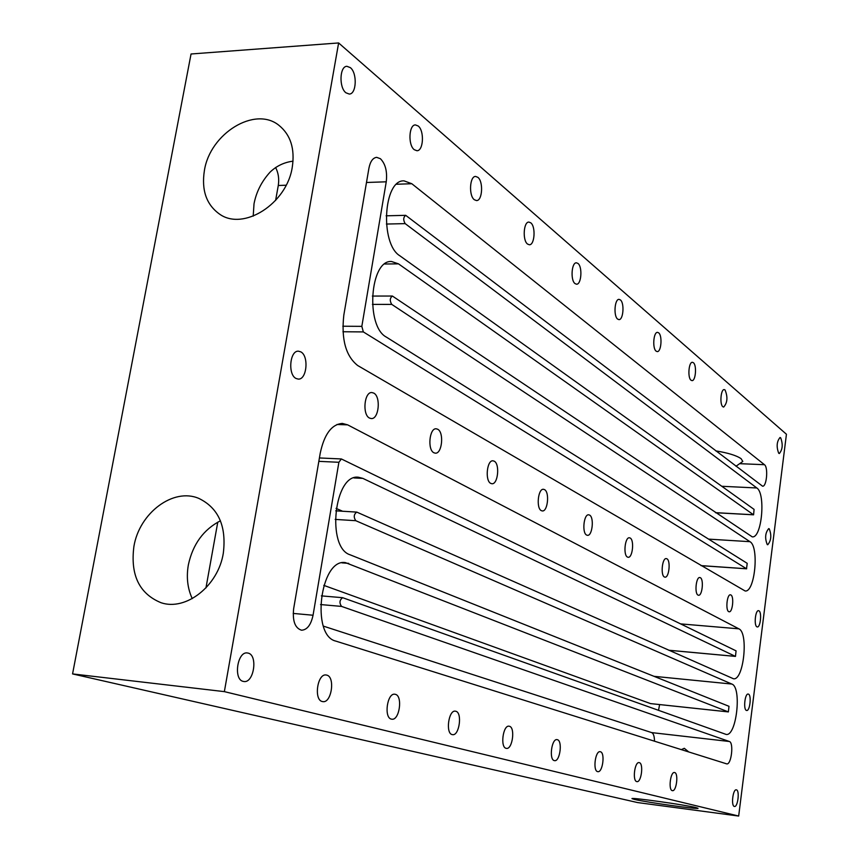 <?xml version="1.0" encoding="UTF-8"?>
<svg xmlns="http://www.w3.org/2000/svg" width="859" height="859" viewBox="0 0 859 859"><rect width="100%" height="100%" fill="white"/><g stroke="black" fill="none" stroke-linecap="round" stroke-linejoin="round"><path stroke-width="1.29" d="M715.74 450.868C728.164 452.918 736.625 455.538 741.113 458.706L742.81 461.444L735.98 466.265M292.285 167.086C286.938 203.776 243.344 231.361 219.475 214.052C206.364 204.614 201.339 190.107 204.399 170.544C210.047 133.435 255.102 105.625 279.068 125.446C290.6 134.884 295.013 148.768 292.285 167.086M293.037 161.159C284.157 162.308 276.523 165.948 270.134 172.079C261.684 181.335 256.315 191.911 254.017 203.819L253.201 216.157M688.789 751.979L684.29 748.296L681.337 749.639M634.414 799.418C645.957 802.231 699.28 809.672 698.056 808.287L696.015 807.589C685.396 804.872 630.162 797.163 631.999 798.634L634.414 799.418M133.907 546.442C130.235 574.993 139.276 593.752 161.03 602.717C185.952 611.264 218.229 585.913 223.319 553.175C226.593 526.213 218.465 507.97 198.912 498.445C173.421 487.364 139.394 512.866 133.907 546.442M192.255 598.626C187.53 588.426 186.231 577.173 188.357 564.878C192.781 544.305 203.476 529.606 220.43 520.779M617.642 319.097L618.909 319.612C623.333 320.149 624.622 303.012 620.391 299.92L619.071 299.372C614.636 298.825 613.38 316.123 617.642 319.097M575.015 283.588L576.518 284.2C581.371 284.705 582.638 266.881 578 263.455L576.432 262.811C571.568 262.285 570.333 280.302 575.015 283.588M527.523 244.042L529.327 244.761C534.674 245.234 535.909 226.658 530.787 222.835L528.919 222.084C523.561 221.59 522.369 240.38 527.523 244.042M474.308 199.718L476.487 200.566C482.393 200.995 483.563 181.603 477.883 177.341L475.628 176.439C469.701 175.998 468.595 195.627 474.308 199.718M698.034 595.104L698.539 595.255C702.265 595.985 703.972 579.267 700.332 577.688L699.806 577.527C696.069 576.765 694.373 593.623 698.034 595.104M414.253 149.691L416.916 150.722C423.466 151.066 424.529 130.793 418.204 126.005L415.445 124.92C408.873 124.566 407.885 145.096 414.253 149.691M756.919 626.823L757.294 626.941C760.451 627.618 762.019 612.113 758.926 610.803L758.529 610.674C755.362 609.987 753.805 625.599 756.919 626.823M345.952 92.804L349.248 94.05C356.539 94.275 357.419 73.036 350.343 67.636L346.939 66.315C339.616 66.089 338.822 87.607 345.952 92.804M778.716 453.262L779.328 453.531C782.635 449.525 783.075 444.275 780.659 437.779L780.026 437.499C776.719 441.547 776.278 446.798 778.716 453.262M746.417 710.414L746.664 710.479C749.939 711.231 751.7 695.103 748.457 694.136L748.178 694.061C744.914 693.288 743.153 709.545 746.417 710.414M767.248 544.574L767.742 544.746C771.232 540.547 771.736 535.232 769.224 528.8L768.708 528.607C765.208 532.848 764.725 538.163 767.248 544.574M728.743 611.651L729.173 611.78C732.609 612.478 734.241 596.404 730.891 594.965L730.44 594.815C727.004 594.095 725.372 610.309 728.743 611.651M722.849 406.736L723.654 407.069C727.466 402.796 727.938 397.094 725.06 389.954L724.223 389.599C720.798 389.041 719.563 404.492 722.849 406.736M691.033 380.236L691.967 380.623C695.683 381.16 696.95 365.279 693.406 362.723L692.44 362.305C688.714 361.757 687.458 377.777 691.033 380.236M656.126 351.148L657.21 351.599C661.258 352.136 662.536 335.654 658.67 332.841L657.543 332.369C653.484 331.821 652.228 348.453 656.126 351.148M664.426 576.99L664.995 577.162C669.086 577.924 670.868 560.53 666.885 558.779L666.273 558.597C662.192 557.813 660.421 575.347 664.426 576.99M627.478 557.072L628.144 557.276C632.621 558.071 634.479 539.946 630.13 538.002L629.411 537.788C624.933 536.972 623.086 555.258 627.478 557.072M586.665 535.082L587.459 535.318C592.388 536.145 594.331 517.225 589.542 515.067L588.694 514.809C583.755 513.961 581.833 533.063 586.665 535.082M541.363 510.665L542.308 510.944C547.763 511.803 549.781 492.014 544.477 489.598L543.479 489.297C538.013 488.417 536.027 508.41 541.363 510.665M490.768 483.402L491.906 483.735C497.984 484.616 500.067 463.881 494.183 461.165L492.98 460.811C486.892 459.909 484.841 480.857 490.768 483.402M433.913 452.768L435.298 453.165C442.095 454.057 444.243 432.292 437.671 429.232L436.2 428.791C429.393 427.879 427.288 449.891 433.913 452.768M296.097 378.497L298.234 379.087C306.888 379.968 309.1 355.83 300.747 351.836L298.46 351.191C289.805 350.3 287.668 374.749 296.097 378.497M369.553 418.086L371.26 418.558C378.905 419.46 381.095 396.568 373.719 393.078L371.904 392.552C364.248 391.64 362.111 414.811 369.553 418.086M734.348 806.44L734.456 806.461C737.849 807.299 739.857 790.387 736.442 789.851L736.303 789.829C732.91 788.959 730.902 806 734.348 806.44M636.755 781.593L636.916 781.626C641.362 782.646 643.778 763.426 639.321 762.652L639.107 762.609C634.672 761.557 632.256 780.949 636.755 781.593M597.628 771.629L597.821 771.661C602.717 772.767 605.305 752.624 600.398 751.754L600.151 751.7C595.266 750.573 592.678 770.899 597.628 771.629M554.323 760.602L554.56 760.644C559.982 761.826 562.763 740.683 557.33 739.685L557.04 739.631C551.618 738.418 548.837 759.764 554.323 760.602M506.144 748.329L506.413 748.382C512.469 749.66 515.464 727.401 509.408 726.274L509.065 726.199C503.02 724.899 500.035 747.373 506.144 748.329M452.199 734.595L452.532 734.66C459.307 736.045 462.561 712.551 455.785 711.252L455.367 711.166C448.591 709.749 445.359 733.489 452.199 734.595M391.393 719.123L391.801 719.198C399.467 720.701 402.989 695.833 395.355 694.33L394.85 694.233C387.184 692.687 383.683 717.823 391.393 719.123M322.34 701.535L322.844 701.631C331.563 703.274 335.418 676.871 326.742 675.11L326.119 674.991C317.401 673.316 313.578 700.031 322.34 701.535M672.286 790.634L672.425 790.667C676.462 791.622 678.728 773.229 674.659 772.552L674.487 772.52C670.449 771.532 668.184 790.065 672.286 790.634M243.237 681.391L243.87 681.509C253.888 683.324 258.119 655.17 248.165 653.108L247.381 652.958C237.363 651.122 233.186 679.619 243.237 681.391M380.43 158.732L376.661 157.337C372.849 157.831 370.261 161.481 368.908 168.3L343.815 315.146C341.163 339.273 345.78 356.066 357.677 365.515L745.086 590.96C754.857 592.839 759.399 546.646 749.961 541.685L391.758 304.397C389.61 300.854 389.825 298.062 392.38 296.033L752.237 536.854C761.761 538.593 765.949 493.549 756.811 487.966L405.18 223.63C403.107 220.065 403.279 217.306 405.695 215.33L762.567 486.194C766.679 486.935 768.408 467.264 764.467 464.708L411.815 183.729L404.084 180.873C383.436 179.359 379.785 243.752 399.832 255.778L754.073 509.387L753.579 514.82L398.49 263.853L391.586 261.523C369.971 259.493 365.3 326.259 386.325 337.082L747.212 563.332L746.514 568.755L363.336 331.918L361.832 326.356L386.249 181.807C387.409 171.564 385.466 163.865 380.43 158.732M275.599 200.469L278.284 185.49C279.293 178.908 278.402 172.906 275.61 167.494M335.783 641.093L726.746 763.887C731.374 764.972 733.973 742.52 729.345 741.489L341.549 606.411C339.155 602.911 339.52 600.011 342.666 597.703L726.113 734.424C736.496 736.721 742.058 687.232 731.836 684.054L355.798 520.704C353.468 517.182 353.79 514.316 356.764 512.104L733.479 678.76C743.626 680.897 748.78 632.718 738.869 628.831L347.67 424.861L342.376 423.423C331.649 424.26 324.262 434.214 320.214 453.284L293.638 608.806C292.404 621.003 295.034 628.144 301.541 630.216C307.135 629.905 310.979 624.912 313.052 615.237L338.886 462.282L341.356 458.953L736.066 650.854L735.476 656.405L362.831 478.377L358.418 477.239C334.258 473.61 326.248 547.634 350.128 554.807L729.001 706.313L728.378 711.907L345.361 562.602C320.257 558.264 310.679 635.553 335.783 641.093M654.483 741.21C654.429 736.346 653.506 733.479 651.702 732.609L729.345 741.489M72.564 673.918L637.582 802.564L738.676 816.05L786.436 434.246L338.629 42.95L191.052 53.988L72.564 673.918L224.36 691.635L738.676 816.05M338.629 42.95L224.36 691.635M323.413 626.136L651.702 732.609M205.956 587.932L217.778 522.132M650.542 703.596L323.779 585.355M349.71 554.635L654.225 676.409M659.615 704.573L658.509 710.382M342.601 511.245L336.062 508.378M740.361 463.699L764.467 464.708M396.6 184.245L411.815 183.729M278.284 185.49L286.133 185.222M366.482 182.484L386.249 181.807M313.052 615.237L293.187 613.423M320.536 604.553L341.549 606.411M348.7 563.375L341.925 562.86M728.292 711.886L650.349 703.575M654.032 676.323L731.836 684.054M335.193 519.405L355.798 520.704M362.831 478.377L353.887 477.926M735.358 656.373L668.731 650.231M680.65 623.892L738.869 628.831M336.986 424.486L347.67 424.861M338.886 462.282L318.839 461.347M405.18 223.63L386.389 224.049M756.811 487.966L721.807 486.28M715.461 512.662L753.397 514.756M384.757 264.003L398.49 263.853M391.758 304.397L372.419 304.387M749.961 541.685L708.578 539.119M701.008 565.609L746.514 568.755M342.934 331.746L363.336 331.918M342.805 326.227L361.832 326.356M321.341 595.878L342.666 597.703M728.378 711.907L650.446 703.596M335.729 510.826L356.764 512.104M735.476 656.405L668.796 650.263M341.356 458.953L319.419 457.954M405.695 215.33L386.11 215.813M715.558 512.726L753.579 514.82M392.38 296.033L372.344 296.065M701.084 565.662L746.675 568.808"/></g></svg>
